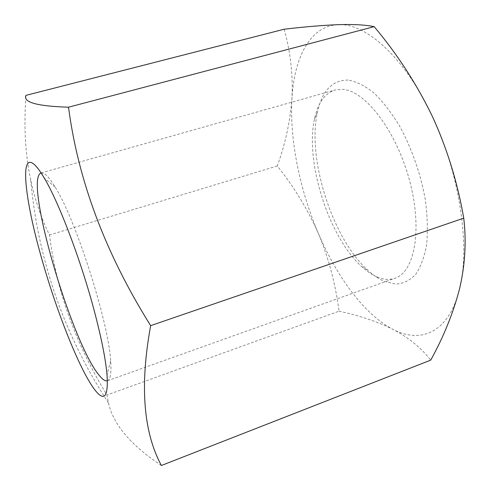 <?xml version="1.0" encoding="UTF-8"?>
<svg xmlns="http://www.w3.org/2000/svg" width="490" height="490" viewBox="0 0 490 490"><rect width="100%" height="100%" fill="white"/><g stroke="black" fill="none" stroke-linecap="round" stroke-linejoin="round"><path stroke-width="0.37" stroke-dasharray="2.45 1.84" d="M107.402 380.755L107.445 380.742C110.458 379.677 111.53 373.111 110.654 361.032C108.694 322.451 75.932 219.747 55.186 187.156C50.874 179.989 47.291 175.512 44.437 173.73L41.117 172.958M161.375 465.5C130.83 445.238 113.208 424.407 108.504 403.007L106.949 395.007C75.38 343.38 56.246 290.031 49.545 234.973C41.344 218.614 35.078 200.312 30.741 180.063C25.284 154.564 23.692 126.328 25.982 95.36M348.053 80.054C332.3 80.017 322.077 90.791 317.391 112.394C306.985 158.736 332.398 238.391 367.721 270.149C373.19 275.178 378.666 278.902 384.16 281.327L395.785 284.139C403.197 283.661 409.793 280.464 415.569 274.535C420.69 267.026 424.377 257.029 426.631 244.559C427.923 230.851 427.458 215.729 425.234 199.179C420.402 173.166 411.931 148.911 399.828 126.414C391.535 112.798 382.849 101.602 373.772 92.824C364.75 85.689 356.175 81.432 348.053 80.054M376.81 276.862C371.751 274.645 366.685 271.19 361.614 266.517C328.827 237.013 304.872 161.921 314.519 118.886C317.888 103.053 324.699 93.425 334.97 90.007L342.804 89.339C365.075 90.638 396.043 130.499 409.34 179.726C422.827 228.928 414.779 272.011 395.007 278.216C389.379 280.139 383.315 279.686 376.81 276.862M284.182 29.216C290.558 52.314 293.149 75.38 291.948 98.417C290.154 121.63 285.26 144.146 277.273 165.969C293.902 186.653 307.628 209.206 318.451 233.62C328.716 258.304 335.57 284.163 339.007 311.199L106.949 395.007M339.007 311.199C358.821 315.364 376.737 321.379 392.753 329.243C408.397 337.451 421.057 347.747 430.728 360.126M277.273 165.969L49.545 234.973M432.027 115.677C404.605 57.03 365.405 22.736 338.118 24.672C310.293 25.707 294.257 57.324 291.948 98.417C289.492 139.711 299.739 189.949 318.451 233.62C337.071 277.218 364.578 314.66 392.753 329.243C420.671 344.121 448.828 332.747 459.406 289.406C470.559 247.26 459.89 173.619 432.027 115.677M30.741 180.063C32.867 203.65 36.664 226.882 42.134 249.765C55.303 304.419 77.42 355.495 108.504 403.007M361.614 266.517L367.721 270.149M314.519 118.886L317.391 112.394M41.16 172.946L334.97 90.007M107.445 380.742L395.007 278.216M55.186 187.156L44.192 177.919M110.654 361.032L107.041 374.93"/><path stroke-width="0.73" d="M94.374 389.256C79.055 368.835 55.621 308.951 40.835 255.517C25.737 201.978 19.912 155.453 32.53 163.17C35.568 165.014 39.451 169.926 44.192 177.919C58.69 201.929 80.856 260.074 94.252 310.764C101.393 337.818 105.656 359.207 107.041 374.93C108.4 397.451 104.174 402.229 94.374 389.256M41.117 172.958C23.471 178.372 71.252 342.014 99.011 375.12C102.477 379.493 105.276 381.373 107.402 380.755M463.742 218.154C457.519 182.2 446.947 148.041 432.027 115.677C416.335 83.49 397.053 53.814 374.17 26.656C365.516 24.843 353.498 24.181 338.118 24.672C322.298 25.327 304.321 26.84 284.182 29.216L25.982 95.36C22.871 102.275 37.05 106.22 68.514 107.2C78.173 180.798 105.552 253.612 150.651 325.648C139.73 385.342 143.307 431.96 161.375 465.5L430.728 360.126C443.511 337.04 453.066 313.465 459.406 289.406C465.09 265.494 466.535 241.742 463.742 218.154L150.651 325.648M374.17 26.656L68.514 107.2"/></g></svg>
